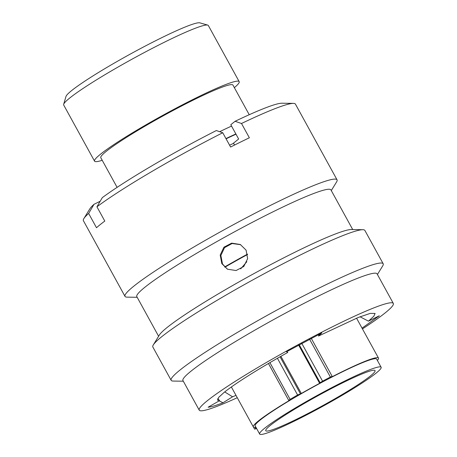 <?xml version="1.0" encoding="UTF-8"?>
<svg xmlns="http://www.w3.org/2000/svg" width="457" height="457" viewBox="0 0 457 457"><rect width="100%" height="100%" fill="white"/><g stroke="black" fill="none" stroke-linecap="round" stroke-linejoin="round"><path stroke-width="0.69" d="M63.672 104.31L65.991 96.444A76.679 6.741 -28.8 0 1 155.094 40.993A76.679 6.741 -28.8 0 1 199.858 22.85L207.741 25.106A82.523 7.255 151.2 0 0 159.567 44.632A82.523 7.255 151.2 0 0 63.672 104.31A82.523 7.255 151.2 0 0 63.694 105.024L94.548 161.144A82.523 7.255 -28.8 0 1 190.415 100.751A82.523 7.255 -28.8 0 1 239.182 81.632A82.523 7.255 -28.8 0 1 234.355 87.653M239.182 81.632L208.329 25.512A82.523 7.255 151.2 0 0 207.741 25.106M302.597 416.253A62.363 5.484 -28.8 0 1 265.745 430.7A62.363 5.484 -28.8 0 1 338.191 385.062A62.363 5.484 -28.8 0 1 375.043 370.616A62.363 5.484 -28.8 0 1 302.597 416.253M340.179 383.326A69.315 6.095 -28.8 0 1 381.138 367.268A69.315 6.095 -28.8 0 1 300.615 417.995A69.315 6.095 -28.8 0 1 259.656 434.053A69.315 6.095 -28.8 0 1 340.179 383.326M259.656 434.053L255.166 425.89A69.315 6.095 -28.8 0 1 335.689 375.163A69.315 6.095 -28.8 0 1 376.648 359.105L381.138 367.268M229.603 145.223A82.643 7.266 -28.8 0 1 233.578 143.327M226.084 138.819A80.129 7.044 -28.8 0 1 236.012 134.209M225.958 138.591A82.643 7.266 -28.8 0 1 235.869 133.952M219.657 131.69A82.643 7.266 -28.8 0 1 231.55 126.092M117.101 187.364L100.797 157.711A75.394 6.632 -28.8 0 1 188.381 102.534A75.394 6.632 -28.8 0 1 232.933 85.071L249.236 114.718M311.297 338.386L332.153 376.328L331.651 376.996A71.418 6.278 -28.8 0 1 336.289 374.637A71.418 6.278 -28.8 0 1 378.493 358.088A71.418 6.278 -28.8 0 1 377.379 360.43M255.897 427.215A71.418 6.278 -28.8 0 1 253.321 426.901A71.418 6.278 -28.8 0 1 289.835 400.178L288.721 400.383L290.115 399.372A77.267 6.792 151.2 0 1 297.598 395.002L277.416 358.294M102.219 160.298A82.523 7.255 -28.8 0 1 94.548 161.144M224.678 266.928A72.149 6.347 -28.8 0 1 247.523 254.132M224.935 267.191A68.293 6.004 -28.8 0 1 247.591 254.486M280.906 356.306L301.334 393.466A71.418 6.278 -28.8 0 1 319.637 383.32L320.117 382.715L299.266 344.795M298.644 345.132L319.637 383.32M256.286 427.929L254.812 429.1A77.267 6.792 151.2 0 0 256.611 428.517M332.153 376.328L330.382 377.054A77.267 6.792 151.2 0 0 322.568 381.167L320.117 382.715M301.334 393.466L297.598 395.002M240.679 268.887L246.837 261.724M240.662 244.689L232.105 243.524L224.524 247.654L220.874 255.497L222.502 263.98L227.163 268.962M246.077 250.116L247.637 258.662L243.787 266.482L236.069 270.538L227.546 269.219L221.811 263.626L220.194 255.04L223.953 247.18L231.665 243.13L240.291 244.495L246.077 250.116M362.447 328.903A110.754 9.74 151.2 0 0 385.148 312.908A110.754 9.74 151.2 0 0 393.328 303.431L377.059 273.84A110.754 9.74 151.2 0 0 297.781 306.607A110.754 9.74 151.2 0 0 191.135 371.073A110.754 9.74 151.2 0 0 182.954 380.55L199.223 410.14A110.754 9.74 151.2 0 0 237.274 397.716M393.328 303.431A110.754 9.74 151.2 0 0 314.05 336.198A110.754 9.74 151.2 0 0 207.404 400.663A110.754 9.74 151.2 0 0 199.223 410.14M377.425 274.497L382.726 265.865A120.979 10.637 151.2 0 0 383.189 263.758A120.979 10.637 151.2 0 0 296.587 299.552A120.979 10.637 151.2 0 0 180.092 369.97A120.979 10.637 151.2 0 0 171.158 380.321A120.979 10.637 151.2 0 0 173.186 381.064L183.314 381.207M383.189 263.758L364.88 230.448A120.979 10.637 151.2 0 0 362.847 229.705A120.979 10.637 151.2 0 0 270.218 270.493A120.979 10.637 151.2 0 0 161.784 336.66A120.979 10.637 151.2 0 0 153.306 344.904A120.979 10.637 151.2 0 0 152.844 347.012L171.158 380.321M362.847 229.705L351.222 229.54A110.754 9.74 151.2 0 0 266.425 266.877A110.754 9.74 151.2 0 0 167.153 327.452A110.754 9.74 151.2 0 0 159.396 334.998L153.306 344.904M352.718 229.563L330.925 189.912A110.754 9.74 151.2 0 0 251.641 222.685A110.754 9.74 151.2 0 0 145 287.15A110.754 9.74 151.2 0 0 136.814 296.627L158.613 336.272M331.285 190.569L336.592 181.943A120.979 10.637 151.2 0 0 337.055 179.83A120.979 10.637 151.2 0 0 250.453 215.63A120.979 10.637 151.2 0 0 133.958 286.048A120.979 10.637 151.2 0 0 125.018 296.399A120.979 10.637 151.2 0 0 127.052 297.141L137.174 297.284M88.647 213.442A120.979 10.637 151.2 0 0 83.86 218.577L89.886 208.78A110.857 9.751 -28.8 0 1 94.005 204.308L88.647 213.442L96.496 227.729A120.979 10.637 -28.8 0 1 100.192 224.621A120.979 10.637 -28.8 0 1 104.79 221.074L96.935 206.787L102.294 197.653A110.857 9.751 -28.8 0 1 216.332 130.548L222.748 132.753A120.979 10.637 151.2 0 0 96.935 206.787M337.055 179.83L295.433 104.122A120.979 10.637 151.2 0 0 293.4 103.385A120.979 10.637 151.2 0 0 241.507 123.493L235.092 121.288L230.802 124.732L238.651 139.019L233.493 143.161L234.532 145.058M222.748 132.753L230.602 147.04A120.979 10.637 -28.8 0 1 249.362 137.78L241.507 123.493M362.03 328.143L379.287 315.798L368.451 321.151L360.036 316.77M368.451 321.151L373.849 316.215L375.094 313.451L370.193 313.399L358.277 317.466L318.489 336.044L321.814 332.936L286.545 351.77L287.819 352.421C260.284 367.719 235.052 383.554 224.101 392.42L218.697 397.356L217.458 400.115L219.589 400.646L208.106 407.216C210.968 406.993 215.933 405.513 222.993 402.783L232.55 396.785L236.006 395.402M232.55 396.785L224.718 391.929M219.589 400.646L217.823 398.504M318.489 336.044L319.157 334.301M235.092 121.288A110.857 9.751 -28.8 0 1 281.895 103.219L293.4 103.385M222.993 402.783L219.24 400.846M100.18 201.263L94.005 204.308M83.86 218.577A120.979 10.637 151.2 0 0 83.397 220.691L125.018 296.399M330.382 377.054L309.612 339.271M301.814 343.424L322.568 381.167M255.229 427.306L255.749 428.255M280.061 356.786L300.34 393.677M269.916 362.63L290.115 399.372M253.321 426.901L231.373 386.976M378.493 358.088L356.546 318.163M253.469 427.078L254.595 429.123M268.442 363.498L288.721 400.383"/></g></svg>
